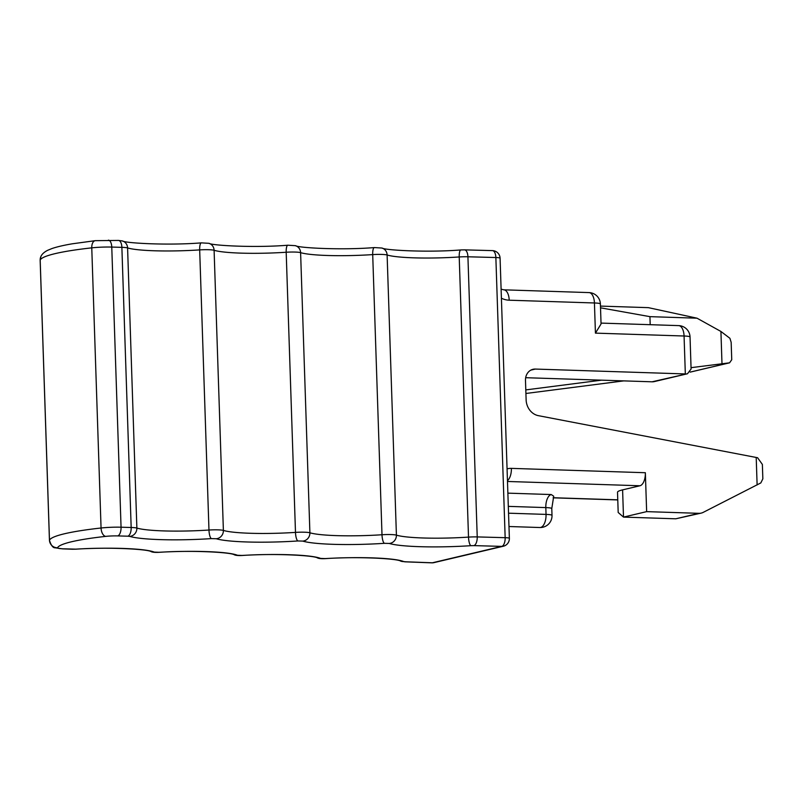 <?xml version="1.0" encoding="UTF-8"?>
<svg xmlns="http://www.w3.org/2000/svg" width="803" height="803" viewBox="0 0 803 803"><rect width="100%" height="100%" fill="white"/><g stroke="black" fill="none" stroke-linecap="round" stroke-linejoin="round"><path stroke-width="1.2" d="M646.646 511.631L645.351 472.726A11.754 5.792 -88.1 0 1 639.951 485.765L622.596 489.87L623.499 517.102L675.785 518.798L701.24 513.097A11.754 10.148 -103.3 0 1 698.921 513.328L646.646 511.631L623.499 517.102L618.19 512.485L617.517 492.269A39.186 4.507 -1.9 0 1 622.596 489.87M530.833 370.133L535.32 369.069A11.754 10.148 -103.3 0 0 533.001 369.3A11.754 10.148 -103.3 0 0 525.483 380.411L526.126 399.864A15.679 13.521 -103.3 0 0 538.381 415.663L757.58 457.73L762.368 464.425L762.85 478.839L760.822 482.924L703.207 512.374A11.754 10.148 -103.3 0 1 701.24 513.097M535.32 369.069L685.33 373.937L684.066 336.005A11.754 1.355 -1.9 0 1 690.038 336.979A11.754 11.754 0 0 0 678.665 325.616A11.754 5.792 -88.1 0 1 684.066 336.005L595.435 333.125L594.431 302.972A11.754 5.792 -88.1 0 0 589.021 292.593L503.792 289.823L501.112 289.18M551.219 494.548A11.754 5.792 -88.1 0 0 545.819 507.596A11.754 1.355 178.1 0 1 551.781 508.57L553.719 496.204L551.219 494.548L507.877 493.142M623.801 380.883L525.915 393.48M525.674 377.701L601.537 380.16L525.794 389.907M600.524 307.82L649.938 316.653L697.004 318.189L720.923 331.458L729.917 338.304L731.162 342.299L731.744 359.724L729.576 362.826L691.052 367.664M600.463 306.094L648.362 307.649L697.004 318.189M690.038 336.979L691.092 369.029L687.488 373.736L652.056 381.806A11.754 10.148 76.7 0 0 654.375 381.576L687.488 373.746M503.792 289.823A11.754 5.792 -88.1 0 1 509.202 300.202L594.431 302.972A11.754 1.355 -1.9 0 1 600.393 303.946L601.056 323.97L595.435 333.125M601.537 380.16L652.056 381.806M404.963 561.829L431.813 562.843A7.839 4.095 -87.8 0 0 432.365 562.793L501.795 546.381A7.839 6.765 76.7 0 0 503.34 546.231A7.839 7.839 0 0 0 509.373 538.341L500.078 258.195A7.839 0.903 178.1 0 0 495.863 257.532L467.928 256.779A7.839 3.624 -88.4 0 0 464.525 249.863L460.892 249.934C427.236 252.694 384.296 250.145 381.997 248.037A7.839 7.388 -72.9 0 1 387.116 254.993A58.79 6.765 178.1 0 0 459.216 256.96L468.51 537.107A58.79 6.765 178.1 0 1 396.411 535.139A11.754 1.355 178.1 0 0 381.997 534.748L372.702 254.601A11.754 1.355 178.1 0 1 387.116 254.993L396.411 535.139A7.839 7.388 107.1 0 1 389.254 543.45L384.446 543.32A7.839 2.148 -93.8 0 1 381.997 534.748A58.79 6.765 178.1 0 1 309.898 532.78A11.754 1.355 178.1 0 0 295.484 532.389L286.189 252.242A11.754 1.355 178.1 0 1 300.603 252.644L309.898 532.78A7.839 7.388 107.1 0 1 302.741 541.102L297.933 540.961A7.839 2.148 -93.8 0 1 295.484 532.389A58.79 6.765 178.1 0 1 223.385 530.422A11.754 1.355 178.1 0 0 208.971 530.03L199.676 249.894A11.754 1.355 178.1 0 1 214.1 250.285L223.385 530.422A7.839 7.388 107.1 0 1 216.228 538.743L211.42 538.612A7.839 2.148 -93.8 0 1 208.971 530.03A58.79 6.765 178.1 0 1 136.871 528.063A11.754 1.355 178.1 0 0 131.17 527.491L121.052 527.21A19.593 2.258 178.1 0 0 101.058 528.003A117.569 13.531 178.1 0 0 49.475 540.198A19.593 2.258 178.1 0 0 49.445 540.319C51.131 545.468 53.018 547.957 55.086 547.797L62.594 548.861A7.839 4.095 -87.8 0 0 63.146 548.81L75.753 549.142A7.839 1.626 86.7 0 0 75.944 549.182C108.897 546.863 147.983 549.232 151.084 551.601A7.839 7.538 -67.9 0 0 154.286 552.113L158.914 552.293A7.839 1.626 86.7 0 0 159.104 552.334C192.058 550.015 231.144 552.384 234.245 554.753A7.839 7.538 -67.9 0 0 237.447 555.264L242.074 555.445A7.839 1.626 86.7 0 0 242.265 555.485C275.218 553.167 314.304 555.535 317.406 557.894A7.839 7.538 -67.9 0 0 320.608 558.416L325.235 558.587A7.839 1.626 86.7 0 0 325.426 558.637C358.379 556.318 397.465 558.687 400.567 561.046L404.963 561.829A7.839 4.095 -87.8 0 0 405.515 561.779L403.768 561.568A7.839 7.538 112.1 0 1 400.567 561.046M295.484 245.678A7.839 7.388 -72.9 0 1 300.603 252.644A58.79 6.765 178.1 0 0 372.702 254.601A7.839 2.148 86.2 0 1 374.379 247.575C340.723 250.335 297.783 247.796 295.484 245.678L287.865 245.216A7.839 2.148 86.2 0 0 286.189 252.242A58.79 6.765 178.1 0 1 214.1 250.285A7.839 7.388 -72.9 0 0 208.981 243.319L201.352 242.867A7.839 2.148 86.2 0 0 199.676 249.894A58.79 6.765 178.1 0 1 127.587 247.926L136.871 528.063A7.839 7.388 107.1 0 1 129.715 536.384L127.818 536.193A7.839 3.624 -88.4 0 0 131.17 527.491L121.875 247.344L111.768 247.073L121.052 527.21A7.839 3.624 91.6 0 1 117.7 535.912A11.754 1.355 178.1 0 0 105.695 536.384A109.73 12.627 178.1 0 0 57.555 547.766A11.754 1.355 178.1 0 0 63.146 548.81M201.352 242.867C167.697 245.628 124.756 243.078 122.468 240.96A7.839 7.388 -72.9 0 1 127.587 247.926A11.754 1.355 178.1 0 0 121.875 247.344A7.839 3.624 91.6 0 0 118.473 240.428L95.286 240.669A7.839 4.336 83.7 0 0 91.763 247.856L101.058 528.003A7.839 4.336 83.7 0 0 105.695 536.384M108.355 240.157A7.839 3.624 -88.4 0 1 111.768 247.073A19.593 2.258 178.1 0 0 91.763 247.856A117.569 13.531 178.1 0 0 40.18 260.052L49.475 540.198A7.839 7.769 24.3 0 0 57.555 547.766M95.286 240.669L72.3 243.801C63.668 245.266 56.862 246.852 51.874 248.579L47.598 250.335C44.065 252.172 41.816 254.27 40.863 256.619A7.839 7.769 24.3 0 0 40.18 260.052A19.593 2.258 178.1 0 0 40.15 260.182L49.445 540.319M403.768 561.568A66.629 7.669 178.1 0 0 325.235 558.587M320.608 558.416A66.629 7.669 178.1 0 0 242.074 555.445M237.447 555.264A66.629 7.669 178.1 0 0 158.914 552.293M154.286 552.113A66.629 7.669 178.1 0 0 75.753 549.142M75.944 549.182L72.32 549.232A7.839 4.095 -87.8 0 0 72.872 549.182M127.818 536.193L117.7 535.912M129.715 536.384A66.629 7.669 178.1 0 0 211.42 538.612M216.228 538.743A66.629 7.669 178.1 0 0 297.933 540.961M302.741 541.102A66.629 7.669 178.1 0 0 384.446 543.32M470.959 545.679A7.839 2.148 -93.8 0 1 468.51 537.107A11.754 1.355 178.1 0 1 477.223 536.916A7.839 3.624 91.6 0 1 473.86 545.618L470.959 545.679A66.629 7.669 178.1 0 1 389.254 543.45M473.86 545.618L501.795 546.381A7.839 3.624 -88.4 0 0 505.157 537.679L477.223 536.916L467.928 256.779A11.754 1.355 178.1 0 0 459.216 256.96A7.839 2.148 86.2 0 1 460.892 249.934M500.078 258.195A7.839 7.839 0 0 0 492.46 250.616A7.839 3.624 -88.4 0 1 495.863 257.532L505.157 537.679A7.839 0.903 178.1 0 1 509.373 538.341M431.813 562.843A7.839 7.839 0 0 0 433.911 562.642A7.839 6.765 -103.3 0 1 432.365 562.793L405.515 561.779M509.202 300.202A23.518 20.286 -103.3 0 1 501.403 298.224M507.064 468.872A19.593 16.903 -103.3 0 1 511.37 468.37L645.351 472.726M756.205 457.449L757.119 484.952M507.456 480.666A11.754 5.792 -88.1 0 0 511.37 468.37M507.486 481.469L639.951 485.765M553.167 497.73L617.768 499.827M508.309 506.372L545.819 507.596L546.04 514.402A11.754 5.792 91.9 0 1 540.65 527.441A11.754 5.792 91.9 0 1 539.877 527.521A11.754 11.754 0 0 0 552.012 515.375A11.754 1.355 178.1 0 0 546.04 514.402L508.54 513.187M728.983 362.916L690.239 372.08M720.923 331.458L721.987 363.689M649.938 316.653L650.199 324.693M675.785 518.798L698.921 513.328M317.406 557.894C318.781 558.587 321.451 558.828 325.426 558.637M234.245 554.753C235.62 555.435 238.29 555.676 242.265 555.485M151.084 551.601C152.46 552.283 155.13 552.534 159.104 552.334M72.32 549.232L62.594 548.861M492.46 250.616L464.525 249.863M381.997 248.037L374.379 247.575M287.865 245.216C254.21 247.986 211.269 245.437 208.981 243.319M122.468 240.96L118.473 240.428M40.863 256.619L40.15 260.182M433.911 562.642L503.34 546.231M553.126 497.83L617.778 499.928M551.781 508.57L552.012 515.375M539.877 527.521L508.982 526.517M729.576 362.826L690.189 372.13M600.393 303.946A11.754 11.754 0 0 0 589.021 292.593M601.025 323.097L678.665 325.616"/></g></svg>
